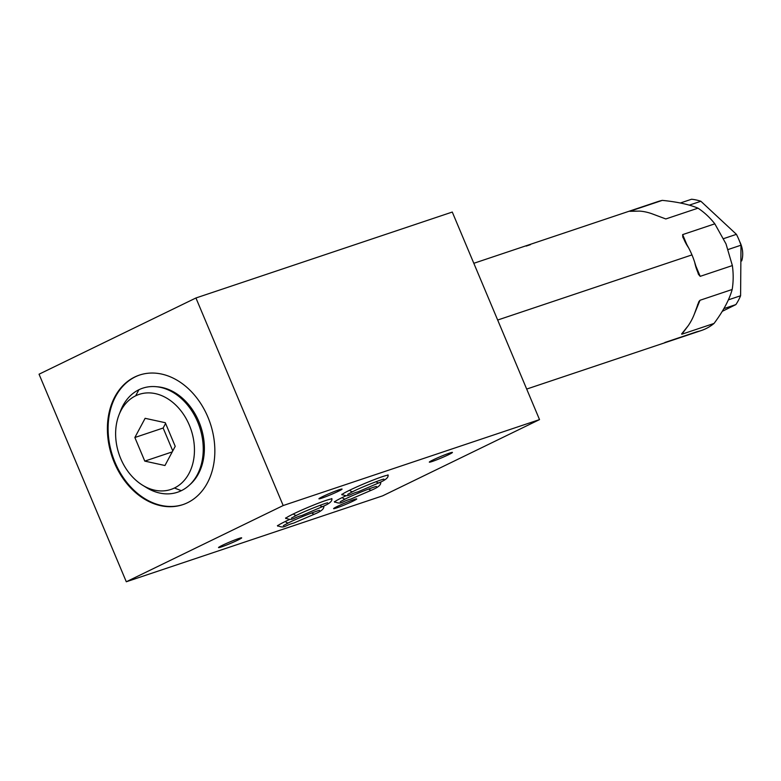 <?xml version="1.0" encoding="UTF-8"?>
<svg xmlns="http://www.w3.org/2000/svg" width="781" height="781" viewBox="0 0 781 781"><rect width="100%" height="100%" fill="white"/><g stroke="black" fill="none" stroke-linecap="round" stroke-linejoin="round"><path stroke-width="1.17" d="M539.525 419.602L382.641 495.837L126.297 581.767L283.181 505.541L539.525 419.602L382.641 495.837L126.297 581.767L283.181 505.541L539.525 419.602L452.277 212.051L539.525 419.602M448.577 454.698A12.486 0.791 157.2 0 0 449.417 453.126A12.486 0.791 157.2 0 0 433.162 459.872A12.486 0.791 157.2 0 0 432.313 461.444A12.486 0.791 157.2 0 0 448.577 454.698A12.486 0.791 157.2 0 0 452.375 452.453A12.486 0.791 157.2 0 0 445.404 454.591A12.486 0.791 157.2 0 0 433.162 459.872A12.486 0.791 157.2 0 0 429.365 462.127A12.486 0.791 157.2 0 0 436.325 459.98A12.486 0.791 157.2 0 0 448.577 454.698L448.109 453.585L448.577 454.698M352.875 501.207A12.486 0.791 157.2 0 0 353.715 499.635A12.486 0.791 157.2 0 0 337.46 506.371A12.486 0.791 157.2 0 0 336.621 507.943A12.486 0.791 157.2 0 0 352.875 501.207A12.486 0.791 157.2 0 0 356.673 498.952A12.486 0.791 157.2 0 0 349.703 501.099A12.486 0.791 157.2 0 0 337.46 506.371A12.486 0.791 157.2 0 0 333.663 508.626A12.486 0.791 157.2 0 0 340.633 506.478A12.486 0.791 157.2 0 0 352.875 501.207L352.407 500.084L352.875 501.207M338.212 491.347A12.486 0.791 157.2 0 0 339.052 489.775A12.486 0.791 157.2 0 0 322.797 496.511A12.486 0.791 157.2 0 0 321.957 498.083A12.486 0.791 157.2 0 0 338.212 491.347A12.486 0.791 157.2 0 0 342.01 489.091A12.486 0.791 157.2 0 0 335.039 491.239A12.486 0.791 157.2 0 0 322.797 496.511A12.486 0.791 157.2 0 0 318.999 498.766A12.486 0.791 157.2 0 0 325.97 496.618A12.486 0.791 157.2 0 0 338.212 491.347L337.743 490.234L338.212 491.347M237.805 540.13A12.486 0.791 157.2 0 0 238.644 538.558A12.486 0.791 157.2 0 0 222.39 545.304A12.486 0.791 157.2 0 0 221.55 546.876A12.486 0.791 157.2 0 0 237.805 540.13A12.486 0.791 157.2 0 0 241.602 537.875A12.486 0.791 157.2 0 0 234.632 540.022A12.486 0.791 157.2 0 0 222.39 545.304A12.486 0.791 157.2 0 0 218.592 547.549A12.486 0.791 157.2 0 0 225.563 545.411A12.486 0.791 157.2 0 0 237.805 540.13L237.336 539.017L237.805 540.13M380.572 483.039A25.08 1.601 157.2 0 0 379.107 482.765A25.08 1.601 157.2 0 1 380.777 482.668A25.08 1.601 157.2 0 1 380.572 483.039M346.061 495.74A25.08 1.601 157.2 0 0 342.176 497.585A25.08 1.601 157.2 0 0 334.951 502.222A25.08 1.601 157.2 0 1 334.541 502.105A25.08 1.601 157.2 0 1 342.176 497.585A25.08 1.601 157.2 0 1 346.061 495.74M387.981 475.707A25.08 1.601 157.2 0 0 375.895 478.997A25.08 1.601 157.2 0 0 349.585 490.253A25.08 1.601 157.2 0 0 342.361 494.89A25.08 1.601 157.2 0 1 341.951 494.773A25.08 1.601 157.2 0 1 349.585 490.253A25.08 1.601 157.2 0 1 374.187 479.651A25.08 1.601 157.2 0 1 388.196 475.336A25.08 1.601 157.2 0 1 387.981 475.707M331.779 499.401A25.08 1.601 157.2 0 0 319.693 502.691A25.08 1.601 157.2 0 0 293.383 513.937A25.08 1.601 157.2 0 0 286.158 518.574A25.08 1.601 157.2 0 1 285.748 518.467A25.08 1.601 157.2 0 1 293.383 513.937A25.08 1.601 157.2 0 1 317.984 503.335A25.08 1.601 157.2 0 1 331.993 499.03A25.08 1.601 157.2 0 1 331.779 499.401M323.666 506.967A25.08 1.601 157.2 0 0 322.592 506.605A25.08 1.601 157.2 0 1 323.871 506.596A25.08 1.601 157.2 0 1 323.666 506.967M289.595 519.463A25.08 1.601 157.2 0 0 285.26 521.503A25.08 1.601 157.2 0 0 278.036 526.14A25.08 1.601 157.2 0 1 277.626 526.033A25.08 1.601 157.2 0 1 285.26 521.503A25.08 1.601 157.2 0 1 289.595 519.463M452.277 212.051L195.933 297.981L283.181 505.541L195.933 297.981L39.05 374.206L126.297 581.767L39.05 374.206L195.933 297.981L452.277 212.051M207.912 417.142A68.308 51.839 71.5 0 1 187.538 502.72A68.308 51.839 71.5 0 1 114.329 462.606A68.308 51.839 71.5 0 1 134.703 377.028A68.308 51.839 71.5 0 1 207.912 417.142A68.308 51.839 -108.5 0 0 139.409 375.105A68.308 51.839 -108.5 0 0 114.329 462.606A68.308 51.839 -108.5 0 0 182.832 504.643A68.308 51.839 -108.5 0 0 207.912 417.142M349.703 490.195A4.012 2.597 64.1 0 0 353.041 491.483A4.012 2.597 -115.9 0 1 349.703 490.195M376.169 481.652A4.012 2.597 64.1 0 0 379.273 482.687A4.012 2.597 -115.9 0 1 376.169 481.652M285.387 521.444A4.012 2.597 64.1 0 0 288.716 522.733A4.012 2.597 -115.9 0 1 285.387 521.444M311.844 512.912A4.012 2.597 64.1 0 0 314.958 513.937A4.012 2.597 -115.9 0 1 311.844 512.912M342.293 497.526A4.012 2.597 64.1 0 0 345.632 498.815A4.012 2.597 -115.9 0 1 342.293 497.526M368.759 488.984A4.012 2.597 64.1 0 0 371.863 490.019A4.012 2.597 -115.9 0 1 368.759 488.984M473.823 263.295L658.041 201.537A68.025 51.624 71.5 0 1 662.308 200.375L630.13 211.163L639.678 211.104A68.025 51.624 71.5 0 1 652.076 213.809L665.812 218.953L697.989 208.166A68.025 51.624 71.5 0 1 714.82 223.825L682.643 234.612C683.258 238.42 685.249 242.813 688.598 247.802A68.025 51.624 71.5 0 1 691.966 254.899L497.663 320.034L691.966 254.899A68.025 51.624 71.5 0 1 694.699 262.299C695.9 268.166 697.736 272.852 700.186 276.347L732.363 265.569L725.998 243.887L714.82 223.825A68.025 51.624 -108.5 0 0 697.989 208.166L665.812 218.953L652.076 213.809A68.025 51.624 71.5 0 0 639.678 211.104L629.867 211.309M630.13 211.163L662.308 200.375C677.41 201.898 689.301 204.495 697.989 208.166C689.301 204.495 677.41 201.898 662.308 200.375A68.025 51.624 -108.5 0 0 653.931 203.177M664.846 342.488L697.023 331.7A68.025 51.624 -108.5 0 0 714.039 323.441C723.294 311.043 729.337 299.728 732.178 289.487A68.025 51.624 -108.5 0 0 732.363 265.569A68.025 51.624 71.5 0 1 732.178 289.487L700.001 300.275L694.289 314.226A68.025 51.624 71.5 0 1 687.983 326.028L681.862 334.219L714.039 323.441A68.025 51.624 71.5 0 1 701.289 330.539L526.687 389.065M722.249 311.346L735.878 304.59L723.87 308.612L735.878 304.59A62.988 47.797 -108.5 0 0 740.593 295.755L740.993 245.205L728.156 249.51L740.993 245.205A62.988 47.797 -108.5 0 0 738.904 239.679A62.988 47.797 71.5 0 1 740.993 245.205L740.593 295.755A62.988 47.797 71.5 0 1 735.878 304.59L722.249 311.346M728.37 299.855L740.593 295.755L728.37 299.855M736.424 234.339A62.988 47.797 71.5 0 1 738.904 239.679A62.988 47.797 -108.5 0 0 736.424 234.339L700.879 201.264A62.988 47.797 -108.5 0 0 691.585 199.233A62.988 47.797 71.5 0 1 700.879 201.264L689.272 205.149L700.879 201.264L736.424 234.339L723.606 238.635L736.424 234.339M680.339 203.001L691.585 199.233L680.339 203.001M739.636 241.485A21.419 16.255 71.5 0 1 741.686 260.932A21.419 16.255 -108.5 0 0 739.636 241.485M681.862 334.219L682.828 332.413L681.862 334.219L714.039 323.441C723.294 311.043 729.337 299.728 732.178 289.487L700.001 300.275L698.878 301.612L694.289 314.226A68.025 51.624 71.5 0 1 687.983 326.028L681.579 333.985M697.501 304.961L700.001 300.275L697.501 304.961M688.598 247.802A68.025 51.624 71.5 0 1 691.966 254.899A68.025 51.624 71.5 0 1 694.699 262.299L698.419 274.258L700.186 276.347L695.793 265.891L700.186 276.347L732.363 265.569L725.998 243.887L714.82 223.825L682.643 234.612L682.789 237.082L688.598 247.802M686.821 244.551L682.643 234.612L686.821 244.551M526.209 246.083L530.455 244.658M293.5 513.878A4.012 2.597 64.1 0 0 296.839 515.167A4.012 2.597 -115.9 0 1 293.5 513.878M319.966 505.346A4.012 2.597 64.1 0 0 323.07 506.371A4.012 2.597 -115.9 0 1 319.966 505.346M183.184 504.526A68.308 51.839 71.5 0 1 115.032 462.372L114.329 462.606L115.032 462.372A68.308 51.839 71.5 0 1 139.76 374.987A68.308 51.839 -108.5 0 0 115.032 462.372A68.308 51.839 -108.5 0 0 183.184 504.526M156.756 386.761A54.114 41.061 71.5 0 1 200.756 426.582A54.114 41.061 71.5 0 1 189.656 484.884A54.114 41.061 71.5 0 0 190.32 484.298L189.002 485.489A54.855 41.627 -108.5 0 0 199.575 426.982A54.855 41.627 -108.5 0 0 155.868 386.673A54.855 41.627 -108.5 0 0 138.891 389.748A54.855 41.627 -108.5 0 0 119.854 412.846M144.485 486.309A54.855 41.627 -108.5 0 0 181.329 490.683A54.855 41.627 -108.5 0 0 189.002 485.489M155.868 386.673L157.645 386.82A54.114 41.061 71.5 0 1 200.756 426.582A54.114 41.061 71.5 0 1 190.32 484.298M174.417 488.018A50.111 38.025 -108.5 0 0 189.363 425.235A50.111 38.025 -108.5 0 0 135.66 395.811L138.891 389.748A54.855 41.627 71.5 0 1 197.681 421.955A54.855 41.627 71.5 0 1 181.329 490.683L174.417 488.018A50.111 38.025 -108.5 0 0 189.363 425.235A50.111 38.025 -108.5 0 0 135.66 395.811A50.111 38.025 -108.5 0 0 120.713 458.593A50.111 38.025 -108.5 0 0 174.417 488.018L181.329 490.683A54.855 41.627 71.5 0 1 146.457 487.598L142.562 485.196A50.111 38.025 -108.5 0 0 174.417 488.018M145.12 418.313L165.289 422.716L175.217 446.322L164.957 465.515L144.778 461.112L134.859 437.506L145.12 418.313L165.289 422.716L175.217 446.322L164.957 465.515L144.778 461.112L172.23 451.906L144.778 461.112L134.859 437.506L163.141 428.027L172.767 450.91L163.141 428.027L134.859 437.506L145.12 418.313M118.995 414.896L120.655 410.63A54.855 41.627 71.5 0 1 138.891 389.748L135.66 395.811A50.111 38.025 -108.5 0 0 118.995 414.896A50.111 38.025 -108.5 0 0 142.562 485.196M165.592 423.439L163.141 428.027L165.592 423.439M383.891 479.153C383.617 478.646 362.892 486.495 353.041 491.483L347.691 494.363M387.981 474.858C388.801 477.259 385.902 479.866 379.273 482.687L358.089 491.815C348.843 494.119 349.078 497.712 341.756 494.295M319.566 510.403C319.292 509.895 298.567 517.754 288.716 522.733L283.366 525.623M323.666 506.108C324.476 508.509 321.577 511.125 314.958 513.937L293.763 523.065C284.528 525.379 284.753 528.971 277.431 525.545M376.471 486.485C376.208 485.977 355.482 493.826 345.632 498.815L340.282 501.695M380.572 482.189C381.392 484.591 378.492 487.198 371.863 490.019L350.679 499.147C341.434 501.451 341.668 505.043 334.336 501.627M327.678 502.837C327.415 502.329 306.689 510.188 296.839 515.167L291.489 518.047M331.779 498.542C332.599 500.943 329.699 503.56 323.07 506.371L301.886 515.499C292.641 517.803 292.875 521.405 285.553 517.979"/></g></svg>

